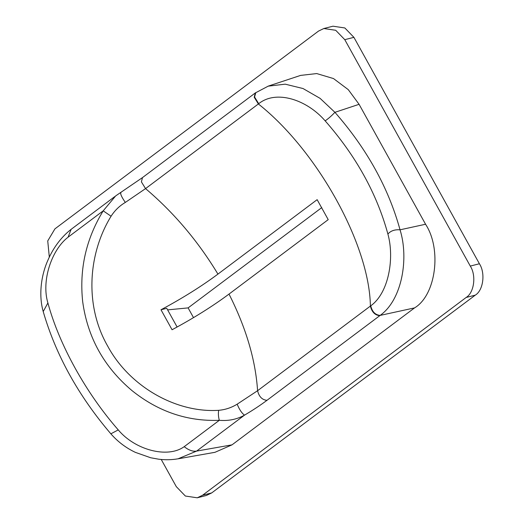 <?xml version="1.0" encoding="UTF-8"?>
<svg xmlns="http://www.w3.org/2000/svg" width="524" height="524" viewBox="0 0 524 524"><rect width="100%" height="100%" fill="white"/><g stroke="black" fill="none" stroke-linecap="round" stroke-linejoin="round"><path stroke-width="0.79" d="M49.322 257.14L47.736 240.909L54.935 228.857L318.5 31.093L323.832 28.525L335.714 30.287L344.779 39.667L353.91 37.342L344.844 27.962L332.963 26.2L323.832 28.525M161.235 459.476L176.306 486.658L185.372 496.038L197.247 497.8L202.585 495.226L466.15 297.468L475.281 295.143C483.298 290.394 485.571 273.128 479.414 263.755L470.283 266.081C476.44 275.454 474.168 292.713 466.15 297.468M470.283 266.081L344.779 39.667M111.068 216.235L103.202 210.838C86.06 238.885 79.222 269.153 82.681 301.647C87.567 337.364 104.001 367.016 131.983 390.596C158.202 411.635 187.31 421.538 219.32 420.314C228.536 421.093 236.933 419.37 244.518 415.146C252.935 410.168 260.415 405.229 266.971 400.323L380.155 315.396L414.556 307.896L232.034 444.843L196.611 451.092L244.518 415.146C241.852 413.266 239.403 409.611 237.169 404.181C231.412 407.705 225.241 409.748 218.652 410.318C175.54 413.102 129.048 386.037 107.584 345.919C84.79 306.18 87.626 254.513 111.068 216.235C114.776 210.471 119.531 205.867 125.328 202.428L145.554 188.607C173.876 212.62 198.007 241.112 217.938 274.098L317.144 199.664L328.214 219.641L229.014 294.075C212.724 306.206 193.742 318.101 172.069 329.747L160.992 309.769C182.673 298.123 201.655 286.228 217.938 274.098M178.075 458.821L214.951 452.317L232.034 444.843M359.084 104.315L348.27 89.643L333.513 78.567L316.712 73.57L300.625 75.397L268.098 86.165L285.213 84.168L303.029 88.536L320.112 98.374L334.915 112.319L359.084 104.315L425.567 224.246L400.041 229.813C388.5 187.874 366.793 148.711 334.915 112.319C331.699 115.732 328.45 118.581 325.168 120.867C355.92 155.857 376.835 193.585 387.898 234.045C390.668 230.829 394.716 229.42 400.041 229.813C408.93 258.077 402.327 299.584 380.155 315.396C375.302 314.97 372.164 311.78 370.743 305.813L257.585 390.714L237.169 404.181M414.556 307.896C435.935 295.222 441.987 249.247 425.567 224.246M197.247 497.8L206.377 495.475L211.716 492.907L202.585 495.226M353.91 37.342L479.414 263.755M475.281 295.143L211.716 492.907M321.762 207.609L188.109 307.896L193.507 317.636M188.109 307.896L167.615 309.881M177.112 327.015L166.743 308.308L160.992 309.769M218.652 410.318C218.154 413.619 218.377 416.953 219.32 420.314L184.199 446.671C188.712 450.227 192.852 451.701 196.611 451.092L178.075 458.795C171.708 459.902 165.263 460.033 158.713 459.207L150.689 457.76L135.375 452.369C125.904 447.869 117.736 441.686 110.859 433.82L118.26 429.903C85.956 393.033 59.212 344.785 47.894 302.957C41.186 280.923 51.594 249.758 68.081 237.189L71.113 229.348C59.52 238.374 52.151 250.334 47.959 260.114C41.913 273.273 38.114 293.709 43.21 311.557C55.806 354.971 78.358 395.725 110.859 433.82M125.328 202.428C121.411 196.749 119.983 193.402 121.037 192.374M120.769 192.426L115.699 195.884L103.202 210.838L68.081 237.189M379.789 315.671C374.961 315.225 371.83 312.029 370.396 306.068C369.472 244.57 317.413 150.663 258.371 103.962L254.225 97.248L255.299 92.951L142.482 177.597L141.408 181.893L145.554 188.607L258.712 103.706C276.102 89.584 306.723 99.534 325.168 120.867M387.898 234.045C394.605 258.083 388.834 292.962 370.743 305.813M184.199 446.671C167.457 458.782 134.845 449.815 118.26 429.903M47.894 302.957L43.217 311.557M229.014 294.075C246.051 327.795 255.574 360.008 257.585 390.714C259.013 396.675 262.144 399.877 266.971 400.323M258.712 103.706L254.566 96.992L255.823 92.565M142.489 177.597L120.762 192.426M268.334 86.087L255.332 92.938M114.756 196.598L71.113 229.348"/></g></svg>
